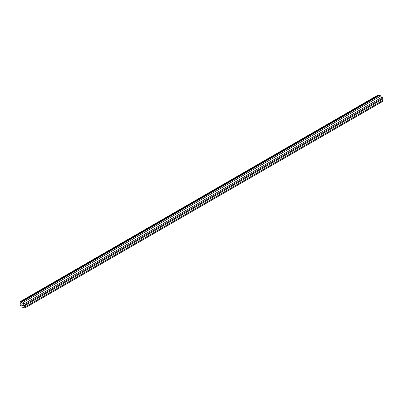 <?xml version="1.0" encoding="UTF-8"?>
<svg xmlns="http://www.w3.org/2000/svg" width="403" height="403" viewBox="0 0 403 403"><rect width="100%" height="100%" fill="white"/><g stroke="black" fill="none" stroke-linecap="round" stroke-linejoin="round"><path stroke-width="0.6" d="M22.633 303.857A1.118 0.645 -120 0 0 22.074 303.802A1.118 0.645 -120 0 0 21.903 304.693A1.118 0.645 -120 0 0 22.633 305.681A1.118 0.645 -120 0 0 23.193 305.736A1.118 0.645 -120 0 0 23.364 304.839A1.118 0.645 -120 0 0 22.633 303.857M25.117 307.857L25.117 306.92L382.85 100.382L382.85 101.324L25.117 307.857L24.412 307.922A0.877 0.509 -120 0 0 23.878 307.252A0.877 0.509 -120 0 0 23.439 307.207A0.877 0.509 -120 0 0 23.339 308.018L24.185 307.529M23.339 308.018L22.633 308.078L21.928 307.202A0.877 0.509 -120 0 0 21.394 305.817A0.877 0.509 -120 0 0 20.951 305.771A0.877 0.509 -120 0 0 20.855 305.867L21.082 305.736M381.918 97.264A0.877 0.509 -120 0 1 381.167 96.72A0.877 0.509 -120 0 1 381.072 95.798L23.339 302.331A0.877 0.509 -120 0 0 23.5 303.353A0.877 0.509 -120 0 0 24.316 303.761A0.877 0.509 -120 0 0 24.412 303.671L382.145 97.133L382.85 98.01L382.85 98.952L25.117 305.484A0.877 0.509 -120 0 0 24.679 305.439A0.877 0.509 -120 0 0 24.543 306.144A0.877 0.509 -120 0 0 25.117 306.92M381.072 95.798L380.367 94.922L379.661 94.982L21.928 301.52L22.633 301.454L380.367 94.922M23.339 302.331L22.633 301.454M378.815 95.471A0.877 0.509 -120 0 1 378.588 95.078L20.855 301.615A0.877 0.509 -120 0 0 21.833 302.326A0.877 0.509 -120 0 0 21.928 301.52M378.588 95.078L377.883 95.143L20.15 301.676L20.15 302.618A0.877 0.509 -120 0 1 20.724 303.388A0.877 0.509 -120 0 1 20.588 304.094A0.877 0.509 -120 0 1 20.15 304.048L20.77 303.691M20.855 301.615L20.15 301.676M20.15 304.048L20.15 304.99L20.855 305.867M382.23 99.309A0.877 0.509 -120 0 0 382.85 100.382M25.117 305.484L25.117 304.547L382.85 98.01M25.117 304.547L24.412 303.671"/></g></svg>

